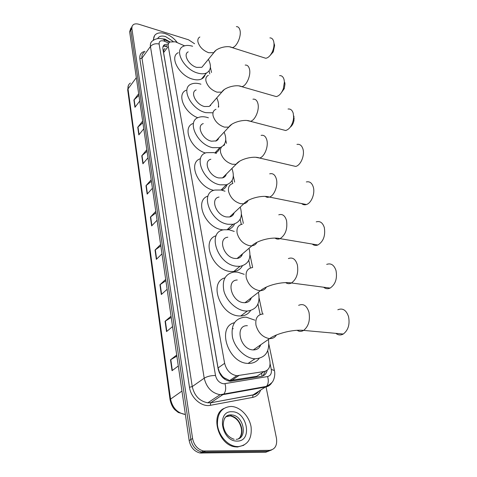 <?xml version="1.0" encoding="UTF-8"?>
<svg xmlns="http://www.w3.org/2000/svg" width="477" height="477" viewBox="0 0 477 477"><rect width="100%" height="100%" fill="white"/><g stroke="black" fill="none" stroke-linecap="round" stroke-linejoin="round"><path stroke-width="0.72" d="M232.448 328.641L233.277 328.736M184.581 45.834L175.327 41.797L169.991 41.976C168.524 42.876 167.952 44.349 168.274 46.4L224.631 363.319C226.497 370.438 230.564 374.57 236.825 375.727L264.204 371.505C268.843 370.259 270.715 366.664 269.821 360.713L267.722 350.69M222.24 376.132L219.486 372.191L222.24 376.132L223.785 377.593L229.64 380.545L256.853 376.275L261.658 373.223L261.998 376.222M210.452 105.089L210.643 105.578M217.524 139.224L217.745 139.868M225.007 175.417L225.245 176.216M232.943 213.869L233.175 214.805M241.362 254.825L241.577 255.875M250.318 298.56L250.485 299.675M259.84 345.384L259.947 346.511M255.1 358.805L253.436 359.807M165.006 48.398L163.689 50.085L163.587 52.631L218.055 367.946L219.486 372.191M260.162 314.582L257.944 304.004M250.407 267.996L248.785 260.251M241.284 224.417L240.187 219.17M232.728 183.55L232.09 180.521M224.625 144.853L224.464 144.096M209.779 73.953L209.129 70.852M168.351 44.057L164.619 44.629C163.17 45.53 162.597 46.996 162.907 49.03L218.156 368.959C219.975 376.043 223.999 380.157 230.242 381.308L261.444 376.335C264.526 375.697 266.434 373.664 267.162 370.247M163.068 46.49L167.188 45.709M266.005 386.781L276.475 438.315C277.387 445.512 275.014 449.525 269.362 450.348L203.524 450.992C197.675 449.459 194.026 445.285 192.571 438.488L131.873 28.495L132.057 26.259L133.286 24.661C134.723 23.713 136.643 23.6 139.045 24.321L188.54 39.794L194.58 43.735M271.574 449.972L265.719 452.268L200.06 453.013C194.228 451.492 190.603 447.348 189.166 440.581L129.637 31.744L130.752 30.123L132.004 26.414L130.752 30.123L190.866 439.538L130.752 30.123L131.873 28.495M201.753 453.15L203.482 452.142L201.789 452.005C195.946 450.479 192.309 446.323 190.866 439.538C192.309 446.323 195.946 450.479 201.789 452.005L267.537 451.308L203.482 452.142L205.223 451.129M265.397 371.201L263.006 375.882M176.872 356.128L170.51 359.819L172.042 370.701L178.303 365.972M176.711 355.013L170.51 359.819M171.231 317.414L165.084 321.283L166.533 331.587L172.567 326.572M171.058 316.197L165.084 321.283M165.889 280.72L159.938 284.745L161.315 294.524L167.135 289.259M165.698 279.421L159.938 284.745M160.821 245.899L155.055 250.055L156.361 259.345L161.977 253.859M160.618 244.516L155.055 250.055M138.902 95.388L133.918 99.985L134.943 107.295L139.731 101.076M138.664 93.742L133.918 99.985M142.879 122.708L137.752 127.24L138.831 134.896L143.768 128.784M142.647 121.098L137.752 127.24M147.047 151.322L141.776 155.776L142.903 163.796L147.995 157.809M146.821 149.76L141.776 155.776M151.418 181.32L145.986 185.69L147.172 194.103L152.425 188.26M151.197 179.811L145.986 185.69M156.003 212.808L150.41 217.083L151.65 225.913L157.082 220.237M155.788 211.359L150.41 217.083M129.637 31.744L130.889 28.036M153.642 40.044C153.415 37.331 154.262 35.328 156.182 34.028C158.442 32.645 161.399 32.502 165.048 33.593C169.967 35.262 174.033 38.249 177.253 42.56M153.189 40.36L154.506 35.721M274.376 44.337L274.585 45.53L273.297 51.838L269.952 55.63M263.435 57.538L265.743 58.266C268.098 57.92 270.215 55.94 272.081 52.327C273.554 49.191 274.18 46.114 273.965 43.097L273.661 41.362C272.963 39.013 271.711 37.862 269.899 37.898M188.212 51.862C182.751 54.205 188.826 65.391 196.721 67.382L201.866 67.293L203.923 64.777M208.389 59.321C211.597 65.826 210.983 70.375 206.547 72.969C204.21 74.024 201.312 74.072 197.866 73.112C184.295 69.743 173.795 50.514 183.079 46.448C185.583 45.166 188.725 45.094 192.505 46.227L192.607 46.257M205.158 74.639C204.609 76.636 203.399 78.091 201.521 79.009C199.183 80.076 196.297 80.148 192.863 79.206C179.352 75.938 168.989 56.817 178.261 52.691M284.727 82.396L284.984 84.059L284.262 88.662L280.685 93.617M273.416 95.776L276.278 96.598C279.212 95.925 281.573 93.283 283.356 88.68L284.411 81.949L284.042 79.516C283.207 76.761 281.716 75.467 279.564 75.628M196.154 89.926C189.84 92.186 196.053 104.66 204.52 106.526L209.266 106.443L211.854 103.491M212.849 112.81L205.742 112.65C191.182 109.507 180.449 88.06 191.182 84.137C193.638 83.052 196.584 82.98 200.018 83.922L200.942 84.202M197.83 117.741C184.235 112.834 176.407 93.933 186.143 90.26M216.719 97.934C218.388 101.351 218.913 104.451 218.311 107.23M210.279 105.286L210.452 105.745M293.892 116.084L293.981 120.52C293.361 123.525 292.109 125.749 290.243 127.18M282.259 129.625L285.681 130.519C289.42 129.303 291.978 125.725 293.361 119.781L293.641 117.223L293.23 113.299C292.264 110.145 290.535 108.72 288.048 109.024M203.268 123.597C196.125 125.701 202.409 139.457 211.43 141.198L216.397 140.87L217.971 139.612L218.871 137.775M221.698 146.815L219.927 147.596L212.724 147.679C197.216 144.775 186.352 121.122 198.498 117.449C200.847 116.555 203.572 116.495 206.66 117.27L208.413 117.801M205.504 153.016C190.621 148.8 181.844 126.989 193.257 123.442M224.101 132.159C226.533 137.847 226.253 142.337 223.266 145.622M219.957 147.59C219.253 150.124 217.721 151.936 215.36 153.034M217.333 139.427L217.548 140.071M291.644 165.489L295.71 166.431C300.677 165.4 304.904 155.395 302.973 149.104C301.834 145.473 299.83 143.905 296.956 144.406M210.882 159.235C202.797 161.095 209.105 176.371 218.752 177.939L222.515 177.915C224.488 177.349 225.752 176.085 226.295 174.123L226.289 174.129M231.917 168.482C234.893 176.937 233.038 182.375 226.36 184.796L220.124 184.82C203.536 182.208 192.636 155.949 206.38 152.688L213.696 152.574L216.421 153.403M213.875 190.359C197.812 187.378 187.574 162.424 200.495 158.686M227.088 184.587C226.134 187.252 224.315 189.101 221.638 190.114M224.798 175.619L225.037 176.454M301.619 203.554C303.026 204.77 304.63 205.092 306.425 204.526C311.398 203.124 315.243 193.471 313.311 187.109C311.964 182.918 309.639 181.194 306.335 181.946M219.056 197.037C209.904 198.515 216.17 215.592 226.521 216.952L229.616 216.963C231.983 216.451 233.497 215.038 234.159 212.736M240.217 207.101C243.002 216.367 240.605 222.097 233.032 224.303L227.982 224.262C210.166 222.014 199.356 192.678 214.894 190.055L221.155 190.013L225.019 191.205M223.391 229.89L222.049 229.723C205.11 227.696 193.972 200.143 208.026 196.089M234.559 223.922C233.241 226.885 230.946 228.781 227.678 229.61M232.716 214.084L232.949 215.085M312.256 244.045C313.932 245.476 315.81 245.792 317.891 244.993C323.442 241.487 325.582 235.668 324.312 227.529C322.708 222.676 320.013 220.791 316.227 221.865M227.827 237.218C217.512 238.154 223.635 257.341 234.791 258.445L237.075 258.492C239.877 258.075 241.69 256.531 242.507 253.853M249.042 248.273C251.54 258.439 248.517 264.455 239.979 266.315L236.342 266.232C217.142 264.431 206.583 231.464 224.095 229.753L229.079 229.783L234.261 231.423M242.382 265.826C240.599 269.117 237.731 271.014 233.766 271.52L230.147 271.461C212.372 269.946 201.014 239.967 216.129 235.751M241.118 255.04L241.332 256.203M323.639 287.214C325.624 288.871 327.8 289.157 330.156 288.072C335.45 284.393 337.406 278.568 336.029 270.596C334.115 264.973 331.008 262.905 326.697 264.383M237.248 280.011C225.681 280.22 231.542 301.887 243.604 302.668L244.951 302.722C248.207 302.478 250.342 300.82 251.361 297.749M258.433 292.27C260.52 303.426 256.793 309.692 247.253 311.058L245.261 310.98C236.395 310.139 226.635 301.082 223.946 291.179C221.829 280.19 225.192 273.81 234.034 272.033L237.516 272.117L244.2 274.317M250.586 310.557C248.386 313.967 245.106 315.78 240.754 315.995L238.768 315.929C220.028 315.017 208.509 282.134 224.888 277.876M250.049 298.769L250.216 300.057M335.862 333.351C338.199 335.224 340.673 335.45 343.279 334.031C348.258 330.191 350.011 324.378 348.538 316.585C346.254 310.068 342.683 307.796 337.829 309.764M247.366 325.708C234.487 324.962 239.949 349.516 253.013 349.903L253.299 349.921C257.002 349.927 259.494 348.198 260.77 344.74M268.432 339.433C269.952 351.632 265.45 358.09 254.927 358.793L254.784 358.787C245.345 358.281 234.911 348.234 232.478 337.281C230.785 325.129 234.869 318.427 244.743 317.187L246.508 317.259L254.891 320.162M259.19 358.406C256.525 361.894 252.834 363.563 248.112 363.414L247.974 363.402C228.113 363.218 216.516 326.828 234.38 322.714M259.548 345.587L259.649 346.958M238.154 446.633L235.799 446.46C226.992 445.166 218.502 435.096 217.458 424.745C217.208 413.32 221.733 407.227 231.041 406.452L231.935 406.499C240.647 407.215 249.405 416.552 251.087 426.939C252.112 438.685 247.802 445.25 238.154 446.633M243.83 445.262L237.48 447.009L235.131 446.836C218.514 445.148 209.946 415.246 223.659 408.562M224.929 379.382L224.721 378.344M163.689 50.085L163.062 49.918M166.336 46.847L164.762 45.756M219.521 372.4L219.181 372.388M163.587 52.631L168.274 46.4M256.853 376.275L264.204 371.505M231.524 380.491L238.774 375.643M218.055 367.946L224.631 363.319M168.786 43.103L163.891 40.998C160.57 40.247 158.978 41.261 159.121 44.039L215.509 375.5C216.761 380.366 219.527 383.132 223.808 383.806L267.591 376.55C270.638 375.715 271.86 373.324 271.27 369.371L270.107 363.796M271.95 382.423C270.542 384.927 268.462 386.448 265.713 386.984L223.141 394.604L220.076 394.723C211.788 393.084 206.499 387.574 204.21 378.189L150.446 46.496C150.076 43.89 150.815 41.982 152.664 40.778C157.148 37.516 161.226 38.631 162.049 38.893M260.579 390.192C259.154 394.169 256.513 396.572 252.649 397.407L210.387 405.319C201.723 407.286 190.812 397.878 189.482 387.252L139.844 58.731L141.979 58.128L150.446 46.496C152.628 44.081 155.52 43.258 159.121 44.039M215.509 375.5C211.013 375.482 207.245 376.377 204.21 378.189L192.243 386.597C194.419 395.844 199.601 401.246 207.799 402.809L210.828 402.671L223.862 393.984C225.8 391.462 226.176 388.039 224.989 383.735M139.844 58.731C139.415 54.622 141.138 52.154 145.008 51.325M144.227 52.398C142.385 53.621 141.633 55.529 141.979 58.128L192.243 386.597L189.482 387.252M192.571 438.488L189.166 440.581M269.362 450.348L267.537 451.308M210.387 405.319L210.661 402.815L207.799 402.809L220.076 394.723L266.452 386.382L253.102 394.861L256.203 393.662L258.635 391.402M258.677 391.378C257.192 393.501 255.278 394.712 252.929 394.998L210.661 402.815L253.102 394.861L252.649 397.407M271.27 369.371L274.424 370.575C275.545 374.85 273.661 380.157 273.279 380.366C272.898 382.029 270.626 384.033 266.452 386.382C268.432 383.937 268.807 380.664 267.591 376.55M268.903 344.418L274.472 370.802M164.863 41.362L163.957 39.513L163.045 39.18M256.912 388.558L257.21 388.034M208.306 402.838L208.354 402.439M130.406 83.052C128.51 84.322 127.711 86.271 128.015 88.895L170.563 399.124C172.525 407.99 177.456 413.112 185.368 414.501L178.332 412.504L174.856 409.725C172.68 407.507 171.088 404.228 170.086 399.881L170.563 399.124L181.958 391.068M136.327 77.673L128.015 88.895L127.717 90.058L170.074 399.792M151.907 225.645L150.666 216.85M147.423 193.823L146.236 185.452M143.142 163.516L142.021 155.538M139.063 134.603L137.99 126.995M135.17 107.003L134.144 99.735M156.623 259.083L155.323 249.835M161.59 294.273L160.218 284.53M166.819 331.354L165.37 321.075M172.34 370.48L170.808 359.622M161.309 38.726L164.941 39.084L170.015 41.958M157.666 38.595C159.014 36.163 161.649 35.489 165.579 36.58L173.056 41.368M199.869 36.991C198.164 37.927 197.532 39.585 197.961 41.964C199.505 46.955 203.065 50.532 208.64 52.709L213.815 52.703L215.777 50.484M236.365 26.64C238.112 26.563 239.299 27.714 239.943 30.105C241.684 36.145 236.562 47.467 232.102 47.587L229.938 46.925M208.366 75.336C206.273 76.332 205.474 78.234 205.963 81.042C207.596 86.361 211.275 90.064 217.011 92.15L221.787 92.144L224.232 89.622M245.19 65.093C247.265 64.884 248.69 66.184 249.453 68.992C251.218 75.199 246.388 86.2 241.756 86.665L239.102 85.949M215.98 109.293C213.481 110.324 212.509 112.459 213.064 115.696C214.769 121.313 218.561 125.123 224.434 127.126L228.781 127.132L231.715 124.354M252.941 99.192C255.344 98.834 256.996 100.271 257.89 103.491C259.673 109.823 255.129 120.514 250.383 121.301L247.247 120.574M224.136 145.288C221.161 146.326 219.98 148.717 220.595 152.473C222.389 158.418 226.295 162.341 232.317 164.249L236.109 164.279L239.633 161.238M261.098 135.379C263.876 134.818 265.796 136.398 266.852 140.113C268.64 146.552 264.425 156.909 259.613 158.042L255.916 157.332M232.883 183.508C229.354 184.516 227.923 187.205 228.602 191.569C230.492 197.872 234.523 201.92 240.694 203.709L243.807 203.762C245.828 203.363 247.235 202.272 248.022 200.483M269.69 173.849C272.898 173.026 275.128 174.767 276.38 179.066C278.169 185.589 274.323 195.582 269.493 197.084L267.215 197.347L265.176 196.429M242.292 224.19C238.106 225.114 236.389 228.119 237.135 233.217C239.12 239.913 243.282 244.087 249.614 245.738L251.922 245.81C254.277 245.518 255.946 244.361 256.918 242.34M278.765 214.823C282.45 213.672 285.037 215.586 286.534 220.571C287.661 228.948 285.514 234.976 280.088 238.649C278.27 239.424 276.594 239.239 275.08 238.106M252.405 267.585C247.48 268.348 245.422 271.711 246.239 277.668C248.338 284.799 252.637 289.11 259.142 290.6L260.496 290.666C263.209 290.529 265.164 289.33 266.369 287.071M288.394 258.564C292.592 256.99 295.585 259.1 297.374 264.89C298.614 273.112 296.64 279.146 291.453 282.986C289.408 284.018 287.494 283.898 285.705 282.628M263.268 313.985C257.532 314.504 255.1 318.248 255.982 325.219C258.2 332.827 262.648 337.281 269.326 338.592L269.612 338.61C272.683 338.694 274.949 337.483 276.416 334.991M298.644 305.34C303.384 303.271 306.83 305.596 308.977 312.316C310.312 320.371 308.536 326.399 303.646 330.4C301.398 331.73 299.234 331.7 297.147 330.305M224.548 418.341C226.164 416.063 228.352 414.924 231.101 414.924L231.816 414.966C243.813 415.491 248.195 438.715 236.163 439.347M237.17 441.076C221.358 441.75 216.23 410.53 231.983 411.758C247.169 411.257 252.911 441.511 237.17 441.076M225.722 416.791L230.302 415.896C239.985 416.29 246.245 433.611 238.399 438.786M231.19 414.865L231.697 415.044M166.574 46.525L166.05 46.293M229.64 380.545L236.825 375.727M163.39 46.275L164.619 44.629M203.524 450.992L200.06 453.013M262.487 314.015L259.154 298.232M252.643 267.412L250.014 254.933M243.353 223.391L241.428 214.262M234.642 182.125L233.342 175.983M226.456 143.362L225.722 139.892M218.752 106.878L218.526 105.811M216.981 98.477L216.838 97.797M211.49 72.48L210.399 67.293M169.782 42.107L164.547 39.776M127.693 89.897L128.349 85.532M274.585 45.53L273.965 43.097M273.297 51.838L272.081 52.327M201.866 67.293L213.815 52.703C215.765 48.296 227.434 44.945 232.102 47.587L265.743 58.266M206.547 72.969L201.521 79.009M284.984 84.059L284.411 81.949M284.262 88.662L283.356 88.68M209.266 106.443L221.787 92.144C224.124 87.512 236.58 84.018 241.756 86.665L276.278 96.598M294.172 118.773L293.641 117.223M293.981 120.52L293.361 119.781M215.741 141.138L228.781 127.132C231.548 122.309 244.683 118.701 250.383 121.301L285.681 130.519M219.927 147.596L214.912 152.896M222.515 177.915L236.109 164.279C239.454 159.246 253.263 155.538 259.613 158.042L295.71 166.431M226.36 184.796L221.084 190.001M229.616 216.963L243.807 203.762C247.879 198.551 262.374 194.753 269.493 197.084L306.425 204.526M233.032 224.303L227.255 229.58M237.075 258.492L251.922 245.81C256.876 240.468 272.081 236.586 280.088 238.649L317.891 244.993M239.979 266.315L233.766 271.52M244.951 302.722L260.496 290.666C266.5 285.282 282.45 281.317 291.453 282.986L330.156 288.072M247.253 311.058L240.754 315.995M253.299 349.921L269.612 338.61C276.803 333.316 293.57 329.255 303.646 330.4L343.279 334.031M254.927 358.793L248.112 363.414M235.799 446.46L235.131 446.836M234.147 439.293C228.06 437.224 224.411 432.538 223.206 425.228C223.445 418.114 226.098 414.662 231.172 414.877L231.816 414.966L230.302 415.896C234.618 417.083 237.737 419.653 239.669 423.6C242.06 428.62 242.209 433.092 240.134 437.015"/></g></svg>
